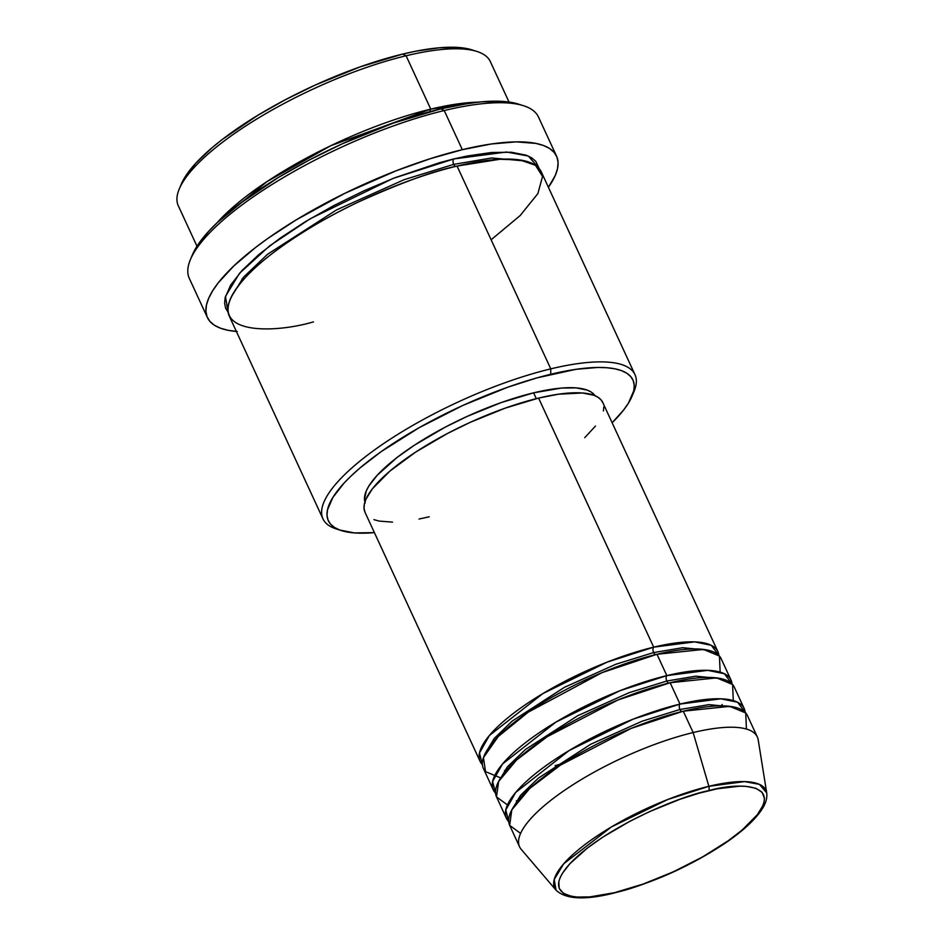 <?xml version="1.0" encoding="UTF-8"?>
<svg xmlns="http://www.w3.org/2000/svg" width="945" height="945" viewBox="0 0 945 945"><rect width="100%" height="100%" fill="white"/><g stroke="black" fill="none" stroke-linecap="round" stroke-linejoin="round"><path stroke-width="1.42" d="M708.443 790.741C737.135 782.236 786.63 782.2 753.118 819.634C717.101 857.658 639.422 888.265 614.498 892.682A4.087 2.233 76.5 0 1 613.789 893.108A4.087 2.233 76.5 0 1 612.998 893.037A4.087 2.233 -103.5 0 0 613.789 893.108A4.087 2.233 -103.5 0 0 614.498 892.682L589.916 896.899L576.84 897.065L571.501 896.356L563.456 893.368L559.168 888.383L558.826 881.614L560.137 877.633L562.417 873.31L569.823 863.789L587.4 848.043L602.792 837.152L629.878 821.276L649.605 811.601L679.809 799.34L699.229 793.15L717.196 788.815L739.935 786.169L746.089 786.346L755.917 788.295L762.107 792.312L764.434 798.206L764.115 801.809L762.804 805.79L757.276 814.744L742.191 829.993L728.158 840.814L702.513 856.973L673.324 871.822L643.12 884.071L614.498 892.682C585.805 901.187 536.311 901.211 569.823 863.789C605.839 825.765 683.518 795.147 708.443 790.741A4.087 2.233 -103.5 0 0 708.868 786.311A4.087 2.233 76.5 0 1 708.443 790.741M746.432 729.044L745.735 712.979L729.788 706.352L683.282 711.195A130.942 37.623 155.2 0 0 559.44 765.781A130.942 37.623 155.2 0 0 509.721 825.469L519.585 846.826A130.942 37.623 -24.8 0 1 569.303 787.126A130.942 37.623 -24.8 0 1 693.146 732.552L683.282 711.195L693.146 732.552A130.942 37.623 155.2 0 1 758.209 739.9L766.702 792.843L759.449 784.374L744.66 781.598L708.868 786.311A116.412 33.453 -24.8 0 1 766.702 792.843C767.364 798.029 765.804 803.486 762.024 809.215C755.079 819.858 742.699 831.246 724.862 843.389C689.815 866.47 652.794 883.043 613.813 893.096C585.049 900.325 565.795 899.345 556.05 890.178A116.412 33.453 -24.8 0 1 595.326 837.14A116.412 33.453 -24.8 0 1 708.868 786.311L693.146 732.552L708.868 786.311L667.761 799.505L611.474 826.91L563.704 863.801L554.219 879.488L556.05 890.178L521.238 849.39A130.942 37.623 155.2 0 1 565.417 789.725A130.942 37.623 155.2 0 1 693.146 732.552A130.942 37.623 -24.8 0 1 757.323 736.97L747.46 715.625A130.942 37.623 155.2 0 0 683.282 711.195L631.095 728.43L560.397 765.155L529.72 788.484L511.788 809.9L509.662 825.351L520.601 833.395M482.422 764.694L479.469 753.011L489.392 735.505L542.832 693.595L606.891 662.221L653.692 647.16A4.087 2.233 -103.5 0 0 653.621 652.57L615.892 664.24L564.425 687.322L512.237 721.059L494.223 738.435L485.34 753.259L494.223 738.435L512.237 721.059L564.425 687.322L615.892 664.24L653.621 652.57A4.087 2.233 -103.5 0 0 655.499 654.637A4.087 2.233 76.5 0 1 653.621 652.57L682.703 647.703L708.266 650.255L682.703 647.703L653.621 652.57A4.087 2.233 76.5 0 1 653.692 647.16A130.942 37.623 -24.8 0 1 717.869 651.577A130.942 37.623 -24.8 0 1 718.861 655.44L711.278 645.305L694.61 641.879L653.692 647.16L538.603 398.093L653.692 647.16A130.942 37.623 -24.8 0 0 529.85 701.733A130.942 37.623 -24.8 0 0 480.131 761.434A130.942 37.623 -24.8 0 0 482.422 764.694M720.137 672.119L719.428 656.054L703.482 649.428L656.976 654.271L666.839 675.616L656.976 654.271A130.942 37.623 155.2 0 0 533.134 708.856A130.942 37.623 155.2 0 0 483.415 768.545L493.278 789.89A130.942 37.623 -24.8 0 0 495.57 793.15L492.617 781.48L502.539 763.962L555.979 722.063L620.038 690.677L666.839 675.616A130.942 37.623 -24.8 0 1 731.017 680.046L721.153 658.7A130.942 37.623 155.2 0 0 656.976 654.271L601.977 672.663L528.172 712.199L498.263 736.509L483.438 757.666L485.529 771.628L500.118 777.688M493.278 789.89A130.942 37.623 -24.8 0 1 543.009 730.201A130.942 37.623 -24.8 0 1 666.839 675.616A4.087 2.233 -103.5 0 0 666.78 681.026L629.051 692.709L577.572 715.79L525.385 749.527L507.37 766.891L498.487 781.728L507.37 766.891L525.385 749.527L577.572 715.79L629.051 692.709L666.78 681.026A4.087 2.233 -103.5 0 0 668.647 683.093A4.087 2.233 76.5 0 1 666.78 681.026L695.851 676.171L721.413 678.711L695.851 676.171L666.78 681.026A4.087 2.233 76.5 0 1 666.839 675.616L707.758 670.348L724.425 673.773L732.009 683.896A130.942 37.623 -24.8 0 0 731.017 680.046M516.407 800.793L517.836 800.935M733.285 700.588L732.588 684.511L716.629 677.884L670.135 682.739L679.998 704.084L670.135 682.739A130.942 37.623 155.2 0 0 546.293 737.313A130.942 37.623 155.2 0 0 496.562 797.013L506.425 818.358A130.942 37.623 -24.8 0 0 508.717 821.618L505.776 809.936L515.686 792.43L569.138 750.531L633.185 719.145L679.998 704.084A130.942 37.623 -24.8 0 1 744.164 708.514L734.3 687.157A130.942 37.623 155.2 0 0 670.135 682.739L617.935 699.961L547.238 736.698L516.561 760.016L498.641 781.432L496.503 796.883L507.453 804.939M506.425 818.358A130.942 37.623 -24.8 0 1 556.156 758.67A130.942 37.623 -24.8 0 1 679.998 704.084A4.087 2.233 -103.5 0 0 679.928 709.494L642.198 721.177L590.731 744.258L538.544 777.995L520.53 795.359L511.635 810.184L520.53 795.359L538.544 777.995L590.731 744.258L642.198 721.177L679.928 709.494A4.087 2.233 -103.5 0 0 681.806 711.561A4.087 2.233 76.5 0 1 679.928 709.494L708.998 704.627L734.572 707.179L708.998 704.627L679.928 709.494A4.087 2.233 76.5 0 1 679.998 704.084L720.917 698.804L737.572 702.229L745.168 712.365A130.942 37.623 -24.8 0 0 744.164 708.514M509.024 102.036L490.325 61.579A171.86 49.388 155.2 0 0 406.09 55.767A171.86 49.388 -24.8 0 1 476.918 51.455L471.886 49.849A167.773 48.207 155.2 0 0 402.735 54.066L406.09 55.767L430.755 109.136A4.087 2.233 -103.5 0 0 430.022 111.616A4.087 2.233 76.5 0 1 430.755 109.136A171.86 49.388 -24.8 0 1 477.969 102.178L430.755 109.136L406.09 55.767A171.86 49.388 155.2 0 0 243.55 127.41A171.86 49.388 155.2 0 0 178.298 205.762L196.985 246.22M631.981 396.333L634.024 391.454A171.86 49.388 155.2 0 0 550.77 368.869L550.699 374.291A167.773 48.207 -24.8 0 1 631.981 396.333A167.773 48.207 -24.8 0 1 612.136 422.769L623.558 410.095L628.401 403.184L633.764 390.793L634.237 385.43L633.245 380.693L630.776 376.63L626.854 373.263L621.538 370.653L614.852 368.798L606.879 367.735L597.689 367.463L576.025 369.318L536.961 377.882L507.997 387.119L462.932 405.405L419.391 427.553L381.13 451.663L360.199 467.799L351.422 475.666L343.897 483.273L332.853 497.472L327.49 509.863L327.005 515.226L328.01 519.963L330.478 524.038L334.4 527.393L339.716 530.015L354.375 532.921L374.397 532.614A167.773 48.207 -24.8 0 1 341.405 530.594A167.773 48.207 -24.8 0 1 374.007 456.837A167.773 48.207 -24.8 0 1 550.699 374.291L550.77 368.869A171.86 49.388 -24.8 0 1 634.993 374.681A171.86 49.388 -24.8 0 1 632.878 393.947M556.57 156.185L538.485 117.038A192.331 55.271 155.2 0 0 444.233 110.541A192.331 55.271 -24.8 0 1 523.495 105.71L518.451 104.104A188.232 54.089 155.2 0 0 440.878 108.84L444.233 110.541L462.318 149.676A192.331 55.271 -24.8 0 1 556.57 156.185A192.331 55.271 -24.8 0 1 548.407 187.275L555.294 175.404L557.526 168.6L558.082 162.457L556.936 157.024L554.101 152.358L549.612 148.507L543.517 145.506L535.85 143.392L516.183 141.868L491.353 143.983L462.318 149.676L444.233 110.541A192.331 55.271 155.2 0 0 262.344 190.713A192.331 55.271 155.2 0 0 189.307 278.385L207.392 317.52A192.331 55.271 -24.8 0 1 280.429 229.848A192.331 55.271 -24.8 0 1 462.318 149.676L430.199 158.725L396.227 170.761L344.653 193.418L296.293 219.819L267.919 238.376L255.315 247.684L233.876 265.888L218.13 282.98L212.59 290.895L208.68 298.289L206.435 305.093L205.892 311.248L207.038 316.681L209.861 321.347L214.35 325.198L220.457 328.187L228.111 330.313L237.254 331.53M217.208 222.654L266.974 181.605L330.856 145.684L430.755 109.136A171.86 49.388 -24.8 0 0 217.208 222.654M241.967 279.047L244.034 278.999M231.371 296.789L243.574 277.109L267.659 254.193L336.526 209.92L404.129 179.692L453.706 164.371A4.087 2.233 -103.5 0 0 455.573 166.426A4.087 2.233 76.5 0 1 453.706 164.371L404.129 179.692L336.526 209.92L267.659 254.193L243.574 277.109L231.371 296.789M634.993 374.681L541.284 171.872A171.86 49.388 155.2 0 0 457.061 166.072C433.672 170.891 400.869 182.834 358.663 201.899C317.567 221.095 269.03 251.405 245.216 277.712C193.985 334.908 269.632 334.873 313.492 321.867M228.099 312.275L225.442 296.47L239.51 273.294L269.608 245.901L310.055 218.85L393.108 178.416L453.765 158.949A4.087 2.233 -103.5 0 0 453.706 164.371A4.087 2.233 76.5 0 1 453.765 158.949L467.149 156.019L491.341 152.511L511.316 152.239L526.33 155.228L531.787 157.91L535.791 161.347L539.158 168.553L528.409 156.079L506.567 152.003L453.765 158.949L439.697 162.635L394.703 177.802L363.86 190.831L333.703 205.632L305.412 221.626L280.051 238.223L258.623 254.748L241.92 270.601L230.615 285.142L225.111 297.84L224.626 303.333L225.642 308.188L228.17 312.358M717.869 651.577L602.78 402.523A130.942 37.623 155.2 0 0 538.603 398.093L558.377 394.219L582.451 392.978L593.885 395.258L598.043 397.302L601.103 399.924L603.028 403.09M594.972 395.683A126.854 36.453 155.2 0 0 533.606 392.837L536.299 398.66L533.606 392.837L561.342 388.076L576.084 387.887L587.164 390.084L591.192 392.057L594.972 395.695M491.116 239.782L520.128 215.59L537.87 193.595L542.548 176.42L535.484 165.292L520.057 159.977L499.999 159.256L457.061 166.072L550.77 368.869L457.061 166.072A171.86 49.388 155.2 0 0 294.521 237.703A171.86 49.388 155.2 0 0 229.257 316.055L322.966 518.864A171.86 49.388 -24.8 0 1 388.23 440.512A171.86 49.388 -24.8 0 1 550.77 368.869A171.86 49.388 155.2 0 0 369.767 453.435A171.86 49.388 155.2 0 0 336.373 528.987L341.405 530.594M181.298 184.133L184.889 177.258L195.934 163.048L212.235 147.585L222.169 139.565L257.914 115.255L285.532 99.638L314.968 85.18L360.033 66.906L402.735 54.066L415.8 51.207L439.413 47.782L458.916 47.522L471.945 49.872M192.449 254.737L190.394 259.615A192.331 55.271 -24.8 0 1 444.233 110.541L440.878 108.84A188.232 54.089 155.2 0 0 192.449 254.737L196.465 247.047L208.857 231.112L217.303 222.571L238.282 204.758L278.385 177.483L309.381 159.965L342.409 143.746L392.966 123.24L440.878 108.84L469.299 103.265L482.021 101.788L503.909 101.493L518.521 104.127M236.368 331.459A192.331 55.271 -24.8 0 1 207.392 317.52M339.007 529.732A171.86 49.388 -24.8 0 1 322.966 518.864M365.231 502.988L364.475 499.397L366.317 490.857L368.893 485.978L377.244 475.24L397.077 457.474L414.43 445.189L444.989 427.282L467.243 416.367L501.322 402.535L533.606 392.837A126.854 36.453 155.2 0 0 415.788 444.304A126.854 36.453 155.2 0 0 364.9 501.996M603.808 406.799L603.43 410.981M595.468 426.041L584.754 437.677M429.219 516.797L419.025 519.029M392.541 522.124L379.146 521.085L373.936 519.632M365.053 512.391L364.014 508.103L364.392 503.909L365.916 499.279L372.354 488.848L389.919 471.082L415.587 452.147L447.127 433.66L470.102 422.38L505.28 408.11L538.603 398.093A130.942 37.623 155.2 0 0 414.772 452.679A130.942 37.623 155.2 0 0 365.042 512.367L480.131 761.434M525.243 161.004L491.624 157.98L453.706 164.371L491.624 157.98L525.243 161.004M179.266 188.988A171.86 49.388 -24.8 0 1 406.09 55.767L402.735 54.066A167.773 48.207 155.2 0 0 181.31 184.11L179.266 188.988M547.592 772.975L549.718 772.455M555.058 765.663L563.208 763.336M506.201 770.636L504.488 770.577M721.118 705.868L722.193 704.521"/></g></svg>

